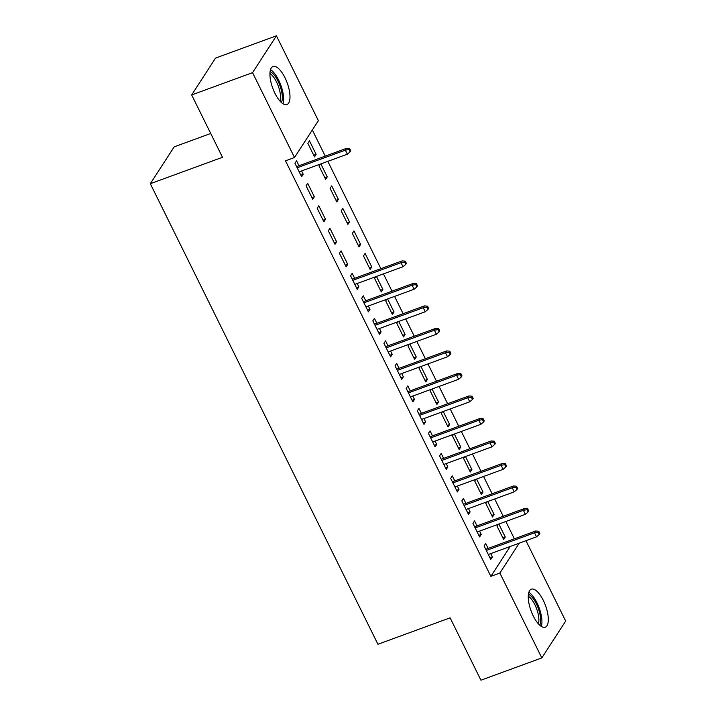 <?xml version="1.0" encoding="UTF-8"?>
<svg xmlns="http://www.w3.org/2000/svg" width="716" height="716" viewBox="0 0 716 716"><rect width="100%" height="100%" fill="white"/><g stroke="black" fill="none" stroke-linecap="round" stroke-linejoin="round"><path stroke-width="1.07" d="M533.259 615.966A20.254 7.688 -110.1 0 1 531.326 589.178A20.254 7.688 -110.1 0 1 543.319 600.429A20.254 7.688 -110.1 0 1 545.243 627.216A20.254 7.688 -110.1 0 1 533.259 615.966M274.926 93.286A20.254 7.688 -110.1 0 1 273.002 66.498A20.254 7.688 -110.1 0 1 284.995 77.749A20.254 7.688 -110.1 0 1 286.919 104.536A20.254 7.688 -110.1 0 1 274.926 93.286M514.374 538.799L505.827 521.499M503.25 516.29L494.702 498.989M492.125 493.78L483.577 476.48M481 471.271L472.453 453.971M469.875 448.762L461.328 431.462M458.75 426.253L450.203 408.952M447.625 403.743L439.078 386.443M436.5 381.234L427.953 363.934M425.376 358.725L416.828 341.425M414.251 336.216L405.704 318.915M403.126 313.706L394.579 296.406M392.001 291.188L383.454 273.897M380.876 268.679L327.83 161.342M325.252 156.133L312.328 129.99M525.974 540.714L565.685 621.058L541.815 657.915L499.875 573.051L519.216 543.184M210.719 133.48L174.185 146.852L150.315 183.708L377.932 644.266L450.104 617.845L480.919 680.2L541.815 657.915M150.315 183.708L222.488 157.296L191.673 94.942L215.543 58.086L276.43 35.8L318.378 120.664L294.509 157.52L252.56 72.656L276.43 35.8M486.934 501.835L485.851 503.518L492.527 517.024L494.138 514.527L487.721 501.549M477.008 525.902L474.556 520.944L472.945 523.432L479.622 536.937L481.233 534.449L479.586 531.111M464.684 456.817L463.601 458.491L470.278 471.996L471.889 469.508L465.472 456.531M454.758 480.875L452.306 475.925L450.695 478.413L457.372 491.919L458.983 489.431L457.327 486.092M442.434 411.798L441.351 413.472L448.019 426.978L449.639 424.49L443.222 411.512M432.509 435.856L430.056 430.907L428.445 433.395L435.122 446.9L436.733 444.412L435.077 441.065M420.185 366.771L419.102 368.454L425.769 381.959L427.389 379.471L420.972 366.485M410.259 390.838L407.807 385.888L406.196 388.376L412.872 401.882L414.483 399.394L412.828 396.046M397.935 321.752L396.852 323.435L403.52 336.941L405.14 334.453L398.723 321.466M388.009 345.819L385.557 340.87L383.946 343.358L390.623 356.863L392.234 354.375L390.578 351.028M375.685 276.734L374.602 278.417L381.27 291.922L382.89 289.434L376.473 276.448M365.76 300.801L363.307 295.842L361.696 298.339L368.373 311.845L369.984 309.348L368.328 306.009M353.964 230.901L352.344 233.398L359.02 246.904L360.631 244.407L353.964 230.901M339.447 253.321L346.123 266.826L347.734 264.329L341.058 250.824L339.447 253.321M331.714 185.883L330.094 188.371L336.771 201.885L338.382 199.388L331.714 185.883M317.197 208.293L323.874 221.799L325.485 219.311L318.808 205.805L317.197 208.293M309.464 140.864L307.844 143.352L314.521 156.858L316.132 154.37L309.464 140.864M299.002 165.736L296.558 160.787L294.947 163.275L301.624 176.78L303.235 174.292L301.579 170.945M294.509 157.52L285.487 160.823L490.854 576.353L510.195 546.487M306.072 185.784L312.749 199.29L314.36 196.802L307.683 183.296L306.072 185.784M320.061 164.188L318.969 165.861L325.646 179.367L327.257 176.879L320.84 163.901M328.322 230.803L334.999 244.308L336.61 241.82L329.933 228.315L328.322 230.803M342.839 208.392L341.219 210.889L347.895 224.394L349.506 221.897L342.839 208.392M354.635 278.291L352.183 273.333L350.572 275.83L357.248 289.336L358.859 286.839L357.203 283.5M365.088 253.41L363.468 255.907L370.145 269.413L371.756 266.925L365.088 253.41M376.885 323.31L374.432 318.36L372.821 320.849L379.498 334.354L381.109 331.866L379.453 328.519M386.81 299.243L385.727 300.926L392.395 314.431L394.015 311.943L387.598 298.957M399.134 368.328L396.682 363.379L395.071 365.867L401.748 379.373L403.359 376.885L401.703 373.537M409.06 344.262L407.977 345.944L414.645 359.45L416.265 356.962L409.847 343.975M421.384 413.347L418.932 408.397L417.321 410.886L423.997 424.391L425.608 421.903L423.953 418.556M431.309 389.289L430.226 390.963L436.894 404.468L438.514 401.98L432.097 388.994M443.634 458.365L441.181 453.416L439.57 455.904L446.247 469.41L447.858 466.922L446.202 463.574M453.559 434.308L452.476 435.981L459.153 449.487L460.764 446.999L454.347 434.021M465.883 503.384L463.431 498.434L461.82 500.923L468.497 514.428L470.108 511.94L468.461 508.602M475.809 479.326L474.726 481L481.403 494.514L483.014 492.017L476.596 479.04M488.133 548.411L485.681 543.453L484.07 545.95L490.746 559.456L492.357 556.958L490.711 553.62M498.059 524.345L496.976 526.027L503.652 539.533L505.263 537.036L498.846 524.058M191.673 94.942L252.56 72.656M490.854 576.353L499.875 573.051M300.827 175.169L303.235 174.292M313.724 155.256L316.132 154.37M311.952 197.688L314.36 196.802M324.849 177.765L327.257 176.879M323.077 220.197L325.485 219.311M335.974 200.274L338.382 199.388M334.202 242.706L336.61 241.82M347.099 222.783L349.506 221.897M345.327 265.215L347.734 264.329M358.224 245.293L360.631 244.407M356.452 287.725L358.859 286.839M369.349 267.802L371.756 266.925M367.577 310.234L369.984 309.348M380.473 290.311L382.89 289.434M378.701 332.743L381.109 331.866M391.607 312.82L394.015 311.943M389.826 355.252L392.234 354.375M402.732 335.33L405.14 334.453M400.951 377.762L403.359 376.885M413.857 357.839L416.265 356.962M412.076 400.271L414.483 399.394M424.982 380.348L427.389 379.471M423.201 422.78L425.608 421.903M436.107 402.857L438.514 401.98M434.326 445.289L436.733 444.412M447.231 425.376L449.639 424.49M445.45 467.799L447.858 466.922M458.356 447.885L460.764 446.999M456.575 490.317L458.983 489.431M469.481 470.394L471.889 469.508M467.7 512.826L470.108 511.94M480.606 492.903L483.014 492.017M478.825 535.335L481.233 534.449M491.731 515.413L494.138 514.527M489.95 557.845L492.357 556.958M502.856 537.922L505.263 537.036M348.996 149.572L350.115 151.819L350.759 150.825L349.65 148.57L348.996 149.572L345.363 150.136L347.367 154.191L299.172 171.831M297.167 167.777L345.363 150.136L346.526 148.346L296.594 166.622M349.65 148.57L346.526 148.346M347.367 154.191L350.115 151.819M282.99 103.731A20.12 7.643 69.9 0 0 280.824 85.204A20.12 7.643 69.9 0 0 270.514 69.658M270.102 71.573A17.524 6.659 -110.1 0 1 279.902 85.535A17.524 6.659 -110.1 0 1 281.433 102.531M280.028 101.126A16.226 6.167 69.9 0 0 278.309 86.126A16.226 6.167 69.9 0 0 269.941 73.551M541.314 626.41A20.12 7.643 69.9 0 0 539.148 607.884A20.12 7.643 69.9 0 0 528.838 592.338M528.426 594.253A17.524 6.659 -110.1 0 1 538.226 608.224A17.524 6.659 -110.1 0 1 539.757 625.211M538.36 623.806A16.226 6.167 69.9 0 0 536.633 608.806A16.226 6.167 69.9 0 0 528.265 596.231M404.63 262.119L405.739 264.365L406.384 263.372L405.274 261.125L404.63 262.119L400.987 262.691L402.992 266.737L354.796 284.377M352.791 280.332L400.987 262.691L402.15 260.892L352.218 279.168M405.274 261.125L402.15 260.892M402.992 266.737L405.739 264.365M415.754 284.628L416.864 286.874L417.509 285.881L416.399 283.634L415.754 284.628L412.112 285.201L414.116 289.255L365.921 306.887M363.916 302.841L412.112 285.201L413.275 283.402L363.352 301.678M416.399 283.634L413.275 283.402M414.116 289.255L416.864 286.874M426.879 307.137L427.989 309.393L428.633 308.39L427.524 306.144L426.879 307.137L423.245 307.71L425.241 311.764L377.046 329.396M375.05 325.35L423.245 307.71L424.4 305.92L374.477 324.187M427.524 306.144L424.4 305.92M425.241 311.764L427.989 309.393M438.004 329.646L439.114 331.902L439.758 330.899L438.648 328.653L438.004 329.646L434.37 330.219L436.366 334.274L388.17 351.914M386.175 347.86L434.37 330.219L435.525 328.429L385.602 346.696M438.648 328.653L435.525 328.429M436.366 334.274L439.114 331.902M449.129 352.156L450.239 354.411L450.883 353.409L449.773 351.162L449.129 352.156L445.495 352.728L447.491 356.783L399.295 374.423M397.299 370.369L445.495 352.728L446.65 350.938L396.727 369.205M449.773 351.162L446.65 350.938M447.491 356.783L450.239 354.411M460.254 374.665L461.364 376.92L462.008 375.927L460.898 373.671L460.254 374.665L456.62 375.238L458.616 379.292L410.42 396.933M408.424 392.878L456.62 375.238L457.775 373.448L407.851 391.724M460.898 373.671L457.775 373.448M458.616 379.292L461.364 376.92M471.379 397.174L472.488 399.43L473.133 398.436L472.023 396.181L471.379 397.174L467.745 397.747L469.741 401.801L421.545 419.442M419.549 415.387L467.745 397.747L468.899 395.957L418.976 414.233M472.023 396.181L468.899 395.957M469.741 401.801L472.488 399.43M482.503 419.683L483.613 421.939L484.258 420.945L483.148 418.69L482.503 419.683L478.87 420.256L480.866 424.311L432.67 441.951M430.674 437.897L478.87 420.256L480.024 418.466L430.101 436.742M483.148 418.69L480.024 418.466M480.866 424.311L483.613 421.939M493.628 442.202L494.738 444.448L495.382 443.455L494.273 441.199L493.628 442.202L489.995 442.765L491.99 446.82L443.795 464.46M441.799 460.406L489.995 442.765L491.149 440.975L441.226 459.251M494.273 441.199L491.149 440.975M491.99 446.82L494.738 444.448M504.753 464.711L505.863 466.957L506.507 465.964L505.398 463.708L504.753 464.711L501.119 465.275L503.115 469.329L454.92 486.97M452.924 482.915L501.119 465.275L502.274 463.485L452.351 481.761M505.398 463.708L502.274 463.485M503.115 469.329L505.863 466.957M515.878 487.22L516.988 489.467L517.632 488.473L516.522 486.218L515.878 487.22L512.244 487.784L514.24 491.838L466.044 509.479M464.049 505.424L512.244 487.784L513.399 485.994L463.476 504.27M516.522 486.218L513.399 485.994M514.24 491.838L516.988 489.467M527.003 509.729L528.113 511.976L528.757 510.982L527.647 508.727L527.003 509.729L523.369 510.302L525.374 514.348L477.178 531.988M475.173 527.934L523.369 510.302L524.533 508.503L474.601 526.779M527.647 508.727L524.533 508.503M525.374 514.348L528.113 511.976M538.128 532.239L539.237 534.485L539.882 533.492L538.772 531.245L538.128 532.239L534.494 532.811L536.499 536.857L488.303 554.497M486.298 550.452L534.494 532.811L535.658 531.012L485.725 549.288M538.772 531.245L535.658 531.012M536.499 536.857L539.237 534.485"/></g></svg>
